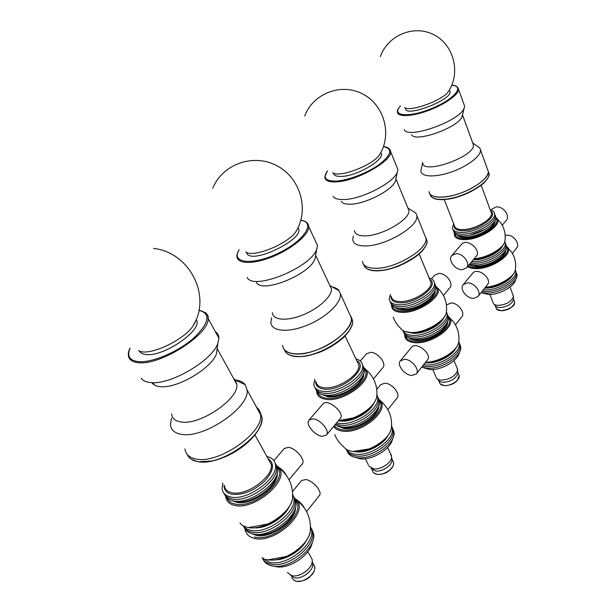 <?xml version="1.0" encoding="UTF-8"?>
<svg xmlns="http://www.w3.org/2000/svg" width="612" height="612" viewBox="0 0 612 612"><rect width="100%" height="100%" fill="white"/><g stroke="black" fill="none" stroke-linecap="round" stroke-linejoin="round"><path stroke-width="0.92" d="M195.618 320.872L193.185 325.683C183.906 340.639 147.362 357.217 138.511 350.477M315.93 389.454C317.047 392.69 320.13 394.579 325.156 395.13C340.624 397.264 366.619 379.8 364.339 369.113L363.459 367.254C365.731 377.918 339.691 395.39 324.23 393.279C319.196 392.736 316.121 390.846 315.004 387.618C316.121 390.846 319.196 392.736 324.23 393.279C339.691 395.39 365.731 377.918 363.459 367.254L362.579 365.395C362.136 362.128 359.933 359.963 355.97 358.884M314.744 379.226L313.795 384.466C314.377 388.459 317.544 390.777 323.297 391.42C338.765 393.501 364.836 376.036 362.579 365.395M284.197 349.467C285.552 353.583 289.652 355.893 296.514 356.413C317.85 358.601 355.235 334.313 352.52 320.55L351.38 318.102C352.321 327.282 336.967 342.116 318.271 349.421C299.582 356.85 283.165 354.616 282.652 345.352C283.218 350.477 287.426 353.346 295.275 353.966C316.611 356.108 354.065 331.811 351.38 318.102L339.086 290.761C337.717 288.895 335.46 287.617 332.324 286.936M390.854 303.154C391.741 306.444 395.115 308.18 400.959 308.364C415.426 309.014 437.626 295.099 435.874 286.653L435.147 284.886C436.884 293.301 414.653 307.224 400.187 306.589C394.335 306.421 390.969 304.692 390.081 301.41C390.969 304.692 394.335 306.421 400.187 306.589C414.653 307.224 436.884 293.301 435.147 284.886L434.413 283.111C434.099 280.587 432.324 278.865 429.089 277.932M390.357 294.403L389.209 299.054C389.767 302.703 393.164 304.623 399.414 304.814C413.88 305.426 436.142 291.503 434.413 283.111M363.62 264.376C364.653 268.561 369.189 270.642 377.222 270.611C397.242 270.833 429.012 251.486 426.916 240.677L425.967 238.343C428.186 249.543 393.952 269.601 374.36 268.286C366.925 267.926 362.97 265.6 362.495 261.324C363.061 265.983 367.621 268.301 376.189 268.286C396.224 268.461 428.04 249.115 425.967 238.343L415.885 213.152L411.417 210.283M225.017 495.116C226.295 498.03 228.903 499.928 232.843 500.8C249.329 505.29 280.686 482.332 277.588 468.54L276.525 466.612C279.6 480.374 248.181 503.324 231.703 498.872C227.763 498 225.155 496.118 223.885 493.203C225.155 496.118 227.763 498 231.703 498.872C248.181 503.324 279.6 480.374 276.525 466.612L274.895 462.42L276.525 466.612L275.454 464.669C274.803 460.323 271.95 457.608 266.901 456.521M222.806 482.975L222.102 488.873C222.722 493.104 225.537 495.789 230.556 496.936C247.041 501.358 278.506 478.4 275.454 464.669M187.272 454.517C188.84 458.227 192.275 460.576 197.584 461.578C220.175 466.964 265.585 434.987 261.936 417.132L260.544 414.569C264.155 432.363 218.637 464.347 196.054 459.015C189.261 457.684 185.581 454.295 185 448.841C185.581 454.295 189.261 457.684 196.054 459.015C218.637 464.347 264.155 432.363 260.544 414.569C260.253 411.44 258.899 408.954 256.482 407.118C258.899 408.954 260.253 411.44 260.544 414.569L247.057 389.836L245.244 384.711C243.063 381.911 239.445 380.312 234.381 379.899M453.691 231.305C454.341 234.511 457.883 236.018 464.317 235.834C477.857 235.536 497.242 224.03 495.865 217.237L495.238 215.546C496.615 222.317 477.207 233.822 463.667 234.151C457.218 234.335 453.676 232.835 453.041 229.645C453.676 232.835 457.218 234.335 463.667 234.151C477.207 233.822 496.615 222.317 495.238 215.546L494.618 213.856C494.389 211.859 492.912 210.482 490.181 209.717M453.653 223.686L452.367 227.825C452.903 231.107 456.445 232.652 463.009 232.453C476.557 232.109 495.988 220.603 494.618 213.856M429.93 193.989C430.641 198.058 435.438 199.826 444.312 199.29C463.093 198.257 490.725 182.269 489.057 173.609L488.254 171.398C488.85 177.694 475.287 188.213 459.229 193.599C443.18 199.076 429.303 197.944 429.058 191.64C429.616 195.817 434.413 197.63 443.448 197.079C462.236 196.008 489.906 180.012 488.254 171.398L479.831 148.02L476.855 145.931M333.548 173.142C333.877 175.583 336.669 176.677 341.917 176.409C358.196 175.881 386.983 158.156 380.702 152.77M353.338 236.14L352.734 239.453C353.116 243.576 357.033 245.726 364.477 245.917C384.091 246.774 418.838 226.685 416.826 215.937M354.47 230.517C354.784 233.983 358.112 235.758 364.461 235.857C381.1 236.385 410.514 219.44 408.908 210.459L407.783 207.72M341.267 201.409C342.59 203.391 345.681 204.316 350.546 204.186C365.471 204.094 392.499 190.118 395.39 181.098L395.887 178.788L408.908 210.459M333.127 196.345C334.626 198.663 338.245 199.726 343.99 199.543C361.631 199.351 393.952 182.674 397.318 172.156L397.892 169.493L396.698 166.556M246.621 252.412C248.786 266.434 307.17 238.42 297.983 227.825M271.651 317.743L270.856 322.31C271.154 331.26 287.563 333.089 306.482 325.515C325.408 318.056 341.129 303.384 340.387 294.525M330.901 286.676L330.358 286.607M272.371 312.602C272.577 320.122 286.515 321.514 302.55 315.073C318.592 308.731 332.025 296.369 331.452 288.933L329.539 284.863M256.459 282.415C261.546 294.066 310.246 274.467 315.058 258.708L315.7 255.02M247.172 277.397C252.802 291.113 311.103 267.62 316.733 249.183L317.513 245.496L315.471 241.113M405.511 107.957C403.538 119.332 458.006 97.476 449.2 90.354M422.678 162.448L420.834 170.893C420.957 176.952 434.841 177.732 451.036 172.11C467.231 166.571 481.024 156.152 480.542 150.108M422.724 162.57C421.599 175.384 475.272 156.81 473.413 144.822L462.488 114.888M479.831 148.02L472.732 142.963M411.578 134.64C414.852 143.07 458.755 127.487 462.083 116.532L462.45 115.041M404.31 129.667C407.89 139.559 460.285 120.885 464.171 108.095L464.607 106.121L463.888 104.132M139.414 350.936C140.393 353.063 142.749 354.264 146.467 354.547C164.896 356.758 204.056 328.751 196.154 319.617M171.513 418.157L170.434 424.598C170.878 429.884 174.489 433.112 181.259 434.275C203.796 439.018 250.27 407.041 247.057 389.836M171.643 413.873C171.987 418.34 175.055 421.025 180.846 421.943C199.933 425.677 239.338 398.756 236.806 384.313L235.36 380.106L233.516 378.323M152.051 382.86C153.474 384.956 156.083 386.203 159.87 386.616C176.424 389.148 211.851 368.317 216.503 353.629L217.268 347.593M141.211 378.147C142.826 380.603 145.87 382.072 150.338 382.538C169.868 385.491 212.379 360.552 217.811 343.401L218.905 338.184C218.851 335.368 217.673 333.203 215.37 331.696M262.12 557.685C263.565 560.737 266.22 562.788 270.083 563.859C286.584 569.282 316.251 546.417 312.48 531.698L310.751 527.33L311.493 529.908C315.241 544.603 285.529 567.477 269.028 562.076L262.112 557.677C263.565 560.737 266.22 562.788 270.083 563.859C286.584 569.282 316.251 546.417 312.48 531.698L310.751 527.33M290.516 575.242L293.982 577.659C300.767 579.893 312.701 571.623 312.847 564.669L312.327 561.625M287.487 572.549L291.511 575.578C298.962 578.019 312.12 568.923 312.273 561.303L312.197 559.49L310.353 556.224M274.222 566.184L274.842 566.36C287.51 570.453 310.483 555.543 312.235 542.308M263.168 559.46C264.613 562.505 267.276 564.57 271.131 565.641C287.632 571.088 317.253 548.23 313.466 533.48L311.738 529.105M481.185 292.521L486.502 293.156C499.889 293.523 518.563 282.063 516.918 274.627L516.329 273.036C517.974 280.457 499.277 291.916 485.89 291.564L482.164 291.289L485.89 291.564C499.277 291.916 517.974 280.457 516.329 273.036L515.327 269.976M494.113 304.248L495.093 305.449C495.751 306.78 497.349 307.476 499.897 307.545C507.141 306.811 511.678 304.233 513.499 299.796L513.468 298.947M493.173 303.101C493.884 304.554 495.636 305.319 498.436 305.388C506.407 304.569 511.387 301.731 513.392 296.874L512.994 295.06M481.07 292.666L488.667 294.548C499.629 294.831 515.09 286.11 515.602 279.432M516.918 274.627L516.298 272.784M421.714 367.131L427.13 368.271C441.466 369.686 462.748 355.817 460.645 346.629L459.956 344.969C462.052 354.134 440.747 368.011 426.411 366.611L422.594 366.022L426.411 366.611C440.747 368.011 462.052 354.134 459.956 344.969L458.816 341.641M437.588 379.111L438.307 379.899C438.995 381.307 440.525 382.118 442.889 382.324C450.769 381.812 455.756 378.828 457.853 373.374L457.768 372.104M436.149 377.505C436.907 379.05 438.582 379.93 441.176 380.159C449.835 379.578 455.328 376.296 457.638 370.321L456.973 367.781M423.167 367.628L429.678 369.533C441.145 370.62 458.373 360.621 459.314 352.413M460.645 346.629L459.819 344.242M347.165 451.274C348.488 454.693 351.602 456.804 356.521 457.608C371.897 460.607 396.668 443.195 393.891 431.659L393.072 429.93C395.834 441.451 371.033 458.862 355.656 455.886C350.737 455.083 347.616 452.979 346.3 449.568C347.616 452.979 350.737 455.083 355.656 455.886C371.033 458.862 395.834 441.451 393.072 429.93L391.711 426.197M371.102 468.272L375.324 470.949C381.697 472.219 391.81 465.755 392.001 460.346L391.772 458.388M368.654 465.862L373.289 468.8C380.282 470.177 391.428 463.07 391.634 457.141L390.502 453.553M355.373 457.401L359.565 458.663C371.599 460.935 391.198 449.04 392.575 438.758M393.891 431.659L392.728 428.469M306.566 511.586L319.357 495.536C322.868 492.033 313.115 480.481 305.809 479.533L301.578 480.519L292.528 491.497M304.416 508.067C302.512 504.495 299.597 501.511 295.688 499.117M266.136 559.353C280.694 563.981 307.438 547.136 310.269 531.82L310.437 524.997M245.014 528.959C245.649 533.748 248.656 536.862 254.018 538.3C274.092 544.42 308.861 512.841 296.843 500.341L294.471 498.092M244.471 527.927C245.84 530.918 248.48 532.899 252.373 533.871C268.875 538.866 299.345 515.947 295.887 501.656L294.204 497.365M295.887 501.656L294.862 499.797C298.296 514.065 267.781 536.984 251.28 532.019C247.378 531.048 244.746 529.074 243.377 526.091C244.746 529.074 247.378 531.048 251.28 532.019C267.781 536.984 298.296 514.065 294.862 499.797L292.987 495.077M289.025 479.716L302.206 463.98C306.031 460.339 295.94 448.099 288.459 447.364L284.412 448.397L273.87 460.538M286.684 475.799C284.779 472.219 281.925 469.243 278.123 466.872M243.102 525.7C244.616 527.896 246.98 529.38 250.186 530.16C266.679 535.095 297.248 512.175 293.829 497.938M239.958 522.893C241.541 525.05 243.951 526.511 247.172 527.284C261.921 531.568 289.721 514.088 292.513 499.055L292.613 492.369M225.744 496.47C226.249 501.129 229.186 504.097 234.557 505.374C254.347 510.829 290.034 480.015 278.995 467.866L276.28 465.327M277.588 468.54L275.958 464.34M387.863 409.596L397.043 398.083C400.822 394.143 392.177 383.41 385.002 383.196L380.718 384.627L376.755 389.431M345.994 449.07C347.585 451.794 350.515 453.492 354.792 454.158C370.176 457.11 395.008 439.699 392.261 428.201M334.665 434.497C336.631 439.393 339.66 443.524 343.737 446.882C345.505 449.277 348.396 450.784 352.413 451.396C366.221 453.92 388.957 440.548 391.328 428.668L391.649 424.521M333.655 426.442C335.307 428.981 338.252 430.527 342.475 431.1C360.896 434.298 389.607 410.943 380.48 400.761L378.476 398.772M334.971 424.866L341.121 426.939C356.551 429.525 381.919 412.083 379.379 400.944L378.239 397.815M379.379 400.944L378.53 399.154C381.062 410.269 355.656 427.712 340.226 425.149L335.713 423.986L340.226 425.149C355.656 427.712 381.062 410.269 378.53 399.154L377.053 395.145M443.409 295.443L449.751 287.87C453.997 283.555 446.033 272.944 438.881 273.449L434.772 275.148L431.506 278.919M402.78 330.381C404.004 333.441 407.332 335.101 412.763 335.384C427.176 336.393 448.963 322.486 447.043 313.704L446.508 311.868M404.104 333.219C405.106 336.615 408.495 338.482 414.263 338.811C428.66 339.859 450.401 325.966 448.466 317.131L447.754 315.417C449.682 324.23 427.918 338.13 413.513 337.097C407.737 336.776 404.356 334.925 403.354 331.528C404.356 334.925 407.737 336.776 413.513 337.097C427.918 338.13 449.682 324.23 447.754 315.417L447.043 313.704M393.233 317.253C394.855 321.614 397.402 325.355 400.875 328.476C402.543 330.947 405.817 332.293 410.713 332.507C423.978 333.333 444.396 321.935 446.316 312.732L446.607 310.185M391.603 304.875C391.305 309.55 394.809 312.059 402.13 312.395C418.968 313.267 443.807 295.542 437.266 287.655L435.583 285.949M435.874 286.653L435.063 284.358M322.134 436.31L326.387 435.117C330.312 431.33 320.581 419.342 313.13 418.845L309.045 420.008C305.09 423.81 314.652 435.66 322.134 436.31M309.045 420.008L322.952 403.981C327.55 397.899 345.573 413.253 340.241 418.585L326.387 435.117M373.473 378.912L382.806 367.774C386.922 363.696 378.009 352.328 370.658 352.321L366.542 353.767L360.261 361.003M336.661 422.854L339.331 423.359C354.761 425.898 380.197 408.449 377.688 397.364M338.558 420.589C352.803 421.66 374.452 408.288 376.701 397.219L376.984 393.133M316.679 391.03C316.779 395.811 320.068 398.611 326.556 399.422C344.808 402.053 374.131 379.226 365.762 369.441L363.452 367.215M364.339 369.113L363.222 366.045M411.884 375.462L416.321 373.894C420.153 369.87 411.769 359.343 404.647 359.29L400.363 360.82C396.484 364.844 404.731 375.294 411.884 375.462M411.516 347.318C416.16 340.945 432.73 354.241 427.413 359.971L416.321 373.894M455.412 324.85L461.762 316.886C465.686 312.701 457.914 302.688 450.945 302.978L446.446 304.99M423.626 364.729L425.684 364.951C440.02 366.328 461.356 352.451 459.268 343.309M425.615 362.235C438.728 362.373 456.644 351.755 458.572 342.819L458.885 340.249M404.739 334.733C404.601 339.538 408.15 342.207 415.395 342.735C432.332 344.082 456.736 325.982 449.621 317.72L448.03 316.09M448.466 317.131L447.647 314.79M462.267 269.693L466.512 267.872C470.781 263.512 463.047 253.1 455.948 253.712L451.863 255.472C447.525 259.825 455.137 270.19 462.267 269.693M451.863 255.472L461.578 244.272C466.803 237.601 481.981 250.27 476.182 256.329L466.512 267.872M502.238 225.231L506.231 220.458C510.53 216.021 503.332 206.083 496.401 206.933L492.362 208.807L491.26 210.069M471.76 261.599L474.308 261.653C487.779 261.661 506.851 250.17 505.344 243.079L504.846 241.48M469.542 264.254L475.578 264.935C489.042 264.973 508.067 253.49 506.552 246.368L505.948 244.723C507.455 251.83 488.414 263.321 474.943 263.298L470.574 263.015L474.943 263.298C488.414 263.321 507.455 251.83 505.948 244.723L505.344 243.079M474.155 258.746C486.678 258.004 503.232 248.694 504.816 241.595L505.053 239.95M454.441 233.111C453.767 237.563 457.394 239.736 465.304 239.636C480.887 239.384 502.429 225.078 497.196 218.675L495.865 217.306M495.865 217.237L495.23 215.455M473.596 298.365L477.995 296.522C481.935 292.291 474.384 282.461 467.469 282.874L463.223 284.656C459.222 288.879 466.65 298.671 473.596 298.365M463.223 284.656L472.64 273.25C477.505 266.671 492.828 278.774 487.366 284.764L477.995 296.522M512.389 253.368L516.513 248.197C520.483 243.89 513.445 234.503 506.69 235.161L505.16 235.398M483.266 289.904L485.27 289.973C498.665 290.302 517.385 278.843 515.748 271.437M485.431 287.196C497.724 286.615 513.598 277.596 515.235 270.328L515.495 268.683M467.576 266.603C469.565 268.018 472.548 268.699 476.534 268.637C492.178 268.783 513.399 254.21 507.708 247.47L506.476 246.177M506.552 246.368L505.925 244.548M297.524 228.735L296.047 231.405C288.321 243.836 253.016 258.203 245.772 251.945M380.442 153.237L379.517 154.798C373.014 165.271 338.704 178.276 332.683 172.668M449.17 90.415L448.573 91.379C443.042 100.291 409.65 112.432 404.593 107.483M315.7 381.131C315.364 385.728 318.248 388.39 324.337 389.125C342.559 391.519 369.9 367.238 356.888 360.828M315.968 381.666C316.481 385.17 319.265 387.205 324.337 387.748C337.923 389.523 360.774 374.23 358.823 364.905L357.163 361.401M297.118 356.521C314.224 358.127 344.357 342.07 350.523 328.208M286.798 353.285C289.101 355.251 292.467 356.368 296.904 356.643C304.921 357.003 317.926 353.231 321.728 351.342C328.713 348.282 334.932 344.556 340.394 340.157C349.834 332.836 353.56 323.113 352.52 320.55L351.135 316.603M391.068 296.032C390.563 300.293 393.631 302.565 400.271 302.825C416.841 303.537 439.921 285.062 429.777 279.592M391.29 296.537C391.779 299.742 394.771 301.418 400.271 301.571C412.985 302.068 432.485 289.874 430.993 282.514L430.007 280.143M377.719 270.772C394.036 270.833 420.169 257.438 425.271 246.491M365.31 267.429C367.69 269.808 371.775 270.948 377.566 270.856C384.894 270.619 396.063 267.352 399.613 265.715L416.474 256.198C424.59 248.847 428.071 243.668 426.916 240.677L425.891 237.731M224.084 485.132C223.946 489.96 226.532 492.997 231.841 494.244C242.696 495.338 253.62 490.977 264.613 481.162C273.763 470.903 274.926 463.429 268.117 458.725M224.39 485.653C224.925 489.371 227.412 491.727 231.849 492.721C246.322 496.531 273.901 476.434 271.261 464.386L254.913 434.918M201.126 461.953C219.792 463.904 252.427 444.358 259.549 427.306M261.248 415.869L260.46 413.873M191.235 459.214L198.013 461.8L213.29 460.89L225.568 456.72L230.586 454.303C237.334 450.707 243.354 446.485 248.648 441.65C257.897 432.783 262.326 424.613 261.936 417.132L259.924 411.7M454.188 225.048C453.538 228.965 456.72 230.846 463.735 230.701C478.944 230.349 498.91 215.646 490.694 211.102M444.243 199.566L454.372 225.514C454.838 228.398 457.96 229.745 463.735 229.554C475.631 229.217 492.66 219.142 491.474 213.228L481.177 185.275M444.725 199.474C464.99 198.403 493.991 180.142 488.215 172.408M431.039 196.46C433.296 199.007 437.817 200.032 444.626 199.535C449.828 199.068 455.787 197.661 462.504 195.312C474.522 190.852 484.237 183.179 484.696 182.162C488.269 177.901 489.715 175.047 489.057 173.609L488.246 171.329M327.535 170.786C322.585 177.832 325.515 181.259 336.317 181.076C348.435 180.41 368.386 172.599 380.021 163.909C391.757 154.308 392.881 148.571 383.418 146.704M327.451 170.748L324.819 176.922C324.934 180.555 328.728 182.208 336.195 181.879C355.847 181.343 392.07 161.185 390.685 151.807L389.492 148.953M239.185 249.795C230.433 263.122 252.297 265.83 278.284 253.23C304.363 240.86 316.236 222.072 300.813 220.351M239.07 249.75C237.372 252.833 236.676 254.944 236.974 256.099C236.622 264.101 252.986 264.705 272.554 256.696C292.123 248.801 308.945 234.633 308.785 226.769L306.849 222.592M400.562 105.914C390.754 115.867 407.837 118.131 430.764 108.882C453.79 99.802 465.556 85.879 451.733 85.351M400.5 105.884C398.267 108.278 397.242 110.244 397.41 111.789C397.173 117.106 411.057 116.854 427.658 110.795C444.266 104.813 458.717 94.692 458.556 89.421L457.807 87.455M130.065 348.251C126.722 356.123 129.576 360.59 138.618 361.661C152.227 362.855 178.245 351.747 193.752 338.084C209.365 322.853 211.094 313.596 198.946 310.299M129.912 348.197C128.65 351.189 128.13 353.308 128.359 354.547C128.375 359.32 131.748 362.036 138.465 362.679C160.765 365.639 210.092 333.724 208.111 318.378C208.118 315.761 207.085 313.749 204.997 312.334M291.802 576.833C292.245 578.983 293.638 580.406 295.978 581.094C303.498 583.634 316.519 573.368 314.706 566.444L313.015 563.438M501.435 310.743C506.812 310.414 510.898 308.517 513.69 305.051M495.307 305.832L496.095 307.89C496.447 309.611 498.107 310.529 501.075 310.636C509.023 309.703 513.552 306.895 514.646 302.206L514.279 301.219M438.689 380.534L439.447 382.27C439.821 384.168 441.428 385.254 444.274 385.537C450.776 386.264 460.201 380.014 459.191 375.684L458.595 374.253M371.805 469.289L372.402 470.483C372.807 472.533 374.337 473.803 376.977 474.285C383.969 475.723 394.893 467.889 393.57 462.465L392.567 460.377M275.033 559.858C286.24 560.064 301.456 550.525 306.528 540.22M289.009 555.459L296.246 550.938M254.424 536.946C274.505 542.997 308.509 510.706 294.816 499.545M252.419 533.886L255.847 535.217C270.16 539.524 296.682 520.613 295.458 507.317M256.466 534.391C268.829 537.527 290.907 523.773 293.997 511.204M254.378 527.796C266.358 528.906 284.672 517.599 289.399 506.308M263.741 525.83C271.254 523.528 277.764 519.527 283.28 513.835M227.067 498.023C228.284 501.098 230.923 503.095 234.977 504.005C255.235 509.498 290.555 476.878 276.525 466.589M232.415 500.708L236.462 502.299C251.127 506.285 279.003 486.349 277.144 473.581M235.888 501.19L236.584 501.35C249.275 504.709 273.51 489.508 275.897 476.893M355.167 451.679L355.794 451.786C366.404 453.637 383.617 444.809 388.176 435.216M362.488 451.029C370.413 449.682 377.313 446.24 383.196 440.701M334.382 425.569C336.003 427.933 338.803 429.387 342.804 429.922C360.713 433.005 388.467 410.139 379.172 400.508M337.801 426.22L343.967 428.507C357.462 430.764 379.723 416.099 378.774 405.794M340.647 426.878L344.059 427.681C355.748 429.548 375.133 418.371 377.573 408.464M408.609 332.415L413.636 333.318C424.399 333.953 440.877 325.339 443.899 317.529M412.457 332.63L413.628 332.698C424.705 332.232 433.946 328.147 441.344 320.451M392.284 305.686C392.95 309.244 396.324 311.125 402.405 311.34C419.006 312.189 443.203 294.464 435.905 287.15M395.222 307.453C396.798 309.19 399.529 310.1 403.407 310.185C416.527 310.797 436.601 298.243 435.14 290.501M396.943 307.943L403.492 309.435C415.089 309.917 433.044 299.758 434.298 292.077M363.474 367.284L369.617 373.228C375.385 380.251 377.749 388.245 376.701 397.219C375.523 401.48 372.609 405.603 367.973 409.589L359.122 415.494L354.172 417.751L338.505 420.658L340.371 420.979C351.517 422.655 370 412.756 373.97 403.056M344.304 420.39C354.47 419.258 363.1 414.974 370.191 407.546M317.613 392.17C318.6 395.62 321.69 397.639 326.9 398.228C344.854 400.799 373.389 378.032 364.262 368.952M321.53 394.419L328.108 396.844C341.963 398.764 365.226 383.372 363.719 373.511M323.962 394.985L328.208 396.002C340.333 397.609 360.866 385.506 362.687 375.791M425.195 362.763L426.518 362.885C436.823 363.742 452.337 355.901 455.871 348.083M427.031 362.304C436.968 362.029 445.528 358.441 452.696 351.533M405.488 335.728C406.314 339.331 409.703 341.32 415.663 341.687C432.049 342.98 455.588 325.408 448.497 317.529M408.724 337.793C410.384 339.438 413.024 340.349 416.634 340.517C429.394 341.45 448.688 329.44 447.739 321.3M410.728 338.382L416.711 339.767C427.895 340.524 444.97 331.046 446.768 323.151M473.26 259.817L475.042 259.832C485.446 259.756 500.394 252.045 502.636 245.634M473.711 259.266L475.042 259.266C485.951 258.233 494.542 254.355 500.807 247.638M454.946 233.669C455.267 237.173 458.801 238.848 465.541 238.695C481.04 238.435 502.138 223.931 495.858 218.079M457.233 235.016C458.64 236.982 461.685 237.884 466.382 237.724C478.844 237.464 496.592 226.8 495.032 220.618M458.464 235.391C460.14 236.637 462.81 237.188 466.451 237.035C477.567 236.768 493.616 227.924 494.351 221.728M470.207 235.054L485.262 229.324M484.689 288.122L485.974 288.145C495.965 288.306 510.156 281.183 512.864 274.689M485.117 287.579L485.974 287.594C496.072 286.921 504.303 283.402 510.653 277.029M468.226 265.815C470.146 267.13 472.992 267.765 476.763 267.704C492.048 267.834 512.611 253.467 506.568 247.118M469.243 264.606C470.965 266.067 473.749 266.771 477.582 266.71C489.707 266.755 506.828 256.527 505.742 249.979M470.062 264.399L477.651 266.029C488.384 266.029 503.73 257.713 504.961 251.287M193.185 325.683C211.737 296.109 189.797 252.366 153.597 248.411M345.046 335.873L357.156 361.386M419.159 253.98L429.999 280.12M397.892 169.493L390.685 151.807C390.341 148.747 387.924 147.018 383.449 146.62M408.15 208.179L415.885 213.152M395.39 181.098L397.318 172.156M317.513 245.496L308.785 226.769C308.425 223.028 305.778 220.848 300.844 220.228M330.419 285.858L339.086 290.761M331.452 288.933L315.723 255.456M315.058 258.708L316.733 249.183M464.607 106.121L458.556 89.421C457.73 86.567 455.466 85.19 451.763 85.29M462.083 116.532L464.171 108.095M218.905 338.184L208.111 318.378C208.868 314.882 205.823 312.135 198.977 310.139M235.36 380.106L245.244 384.711M236.806 384.313L217.428 349.039M154.454 385.047L153.038 382.668M216.503 353.629L217.811 343.401M312.77 563.002L314.706 566.444C315.111 568.785 314.446 571.226 312.701 573.773L309.022 577.613C305.48 580.39 301.219 581.607 296.262 581.262L293.76 580.031M312.847 564.669L312.273 561.303M312.197 559.49L307.805 551.687M313.466 533.48L311.493 529.908M513.491 299.115L514.646 302.206C514.562 304.072 514.049 305.334 513.108 306L508.564 309.152L501.312 310.827L496.562 309.006M513.499 299.796L513.392 296.874M513.392 296.132L510.018 287.082M492.981 302.42L489.937 294.517M457.845 372.471L459.191 375.684L457.462 380.366L454.639 382.798C452.444 384.39 449.07 385.369 444.526 385.728L440.196 383.869M457.853 373.374L457.638 370.321M457.631 369.342L453.966 360.613M435.889 376.617L432.806 369.518M391.963 459.13L393.57 462.465C393.868 464.5 393.126 466.573 391.359 468.67L387.71 471.783C385.361 473.451 381.873 474.346 377.244 474.461L373.618 472.778M392.001 460.346L391.634 457.141M391.596 455.825L387.61 447.533M368.279 464.676L365.318 458.717M310.269 531.82C308.991 536.9 306.008 541.819 301.303 546.57L292.322 553.608L287.257 556.308L268.423 559.804M310.269 531.805C311.401 518.777 306.926 508.289 296.843 500.341L294.494 498.176M292.513 499.048C291.236 504.074 288.175 508.985 283.341 513.782L274.092 520.957L268.882 523.765L248.625 527.567M292.521 499.04C293.492 486.173 288.986 475.776 278.995 467.866L276.303 465.411M378.484 398.825L380.48 400.761C388.987 408.189 392.598 417.491 391.328 428.668C390.173 432.906 387.396 436.968 383.005 440.869L374.613 446.622L369.893 448.81L352.764 451.48L350.041 450.906M435.606 286.003L437.266 287.655C444.564 294.533 447.579 302.894 446.316 312.74C444.496 322.08 424.361 333.402 411.096 332.622L404.739 331.406M400.363 360.82L411.509 347.318M448.053 316.152L453.507 321.927C458.059 328.246 459.742 335.215 458.572 342.827C456.43 352.336 438.529 362.564 425.531 362.342M495.873 217.337L501.098 223.311C504.671 228.949 505.91 235.046 504.816 241.595C503.24 249.053 486.502 258.318 474.009 258.914M515.235 270.328C513.82 277.641 497.663 286.959 485.308 287.342M515.235 270.336C516.39 263.78 515.174 257.675 511.563 252.029L506.491 246.215M296.04 231.412C309.473 209.579 300.4 177.755 276.746 165.638C253.299 153.107 222.332 164.2 212.777 188.274M379.517 154.805C392.315 134.739 384.367 105.012 362.717 93.98C341.274 82.551 313 93.514 304.722 116.005M448.565 91.379C460.882 72.652 453.836 44.691 433.77 34.7C413.896 24.319 387.702 35.328 380.366 56.595"/></g></svg>
